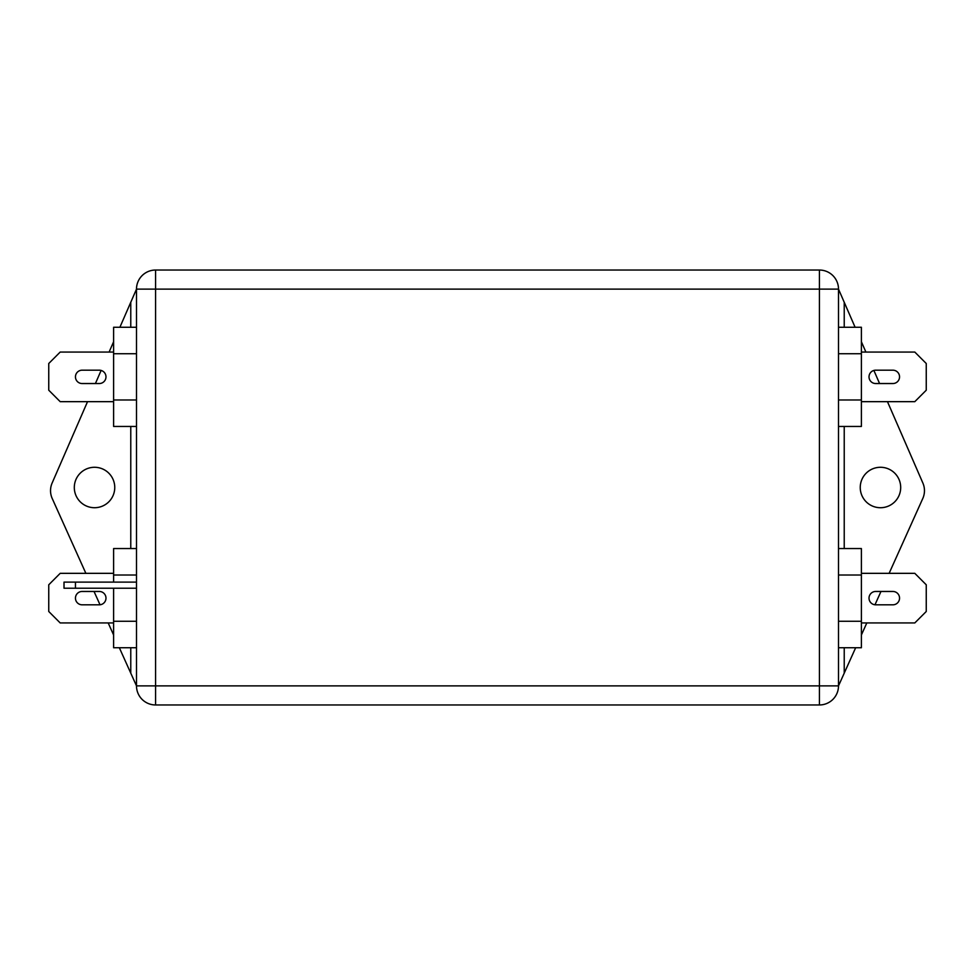 <?xml version="1.0" encoding="UTF-8"?>
<svg xmlns="http://www.w3.org/2000/svg" width="975" height="975" viewBox="0 0 975 975"><rect width="100%" height="100%" fill="white"/><g stroke="black" fill="none" stroke-linecap="round" stroke-linejoin="round"><path stroke-width="1.46" d="M94.538 507.719A20.219 20.219 0 0 1 74.307 487.5A20.219 20.219 0 0 1 94.538 467.281A20.219 20.219 0 0 1 114.757 487.5A20.219 20.219 0 0 1 94.538 507.719M880.462 507.719A20.219 20.219 0 0 1 860.243 487.5A20.219 20.219 0 0 1 880.462 467.281A20.219 20.219 0 0 1 900.693 487.5A20.219 20.219 0 0 1 880.462 507.719M838.5 327.259L861.388 327.259L861.388 426.453L838.5 426.453M838.5 548.547L861.388 548.547L861.388 647.741L838.5 647.741M136.5 426.453L113.612 426.453L113.612 327.259L136.5 327.259M113.612 582.112L113.612 548.547L136.5 548.547M855.099 327.259L838.5 289.112L838.5 685.888A19.073 19.073 0 0 1 819.427 704.962L155.573 704.962L155.573 685.888L819.427 685.888L819.427 289.112L155.573 289.112L155.573 685.888L136.5 685.888L136.5 289.112L119.901 327.259M136.5 289.112L155.573 289.112L155.573 270.038A19.073 19.073 0 0 0 136.5 289.112A19.073 19.073 0 0 1 155.573 270.038L819.427 270.038L819.427 289.112L838.5 289.112A19.073 19.073 0 0 0 819.427 270.038A19.073 19.073 0 0 1 838.5 289.112M113.612 575.018L136.5 575.018M136.5 647.741L113.612 647.741L113.612 621.27L136.5 621.27M113.612 621.27L113.612 588.217M113.612 573.337L60.194 573.337L48.75 584.793L48.75 611.496L60.194 622.94L113.612 622.94M82.132 604.817L99.304 604.817A6.679 6.679 0 0 0 105.982 598.138A6.679 6.679 0 0 0 99.304 591.459L82.132 591.459A6.679 6.679 0 0 0 75.453 598.138A6.679 6.679 0 0 0 82.132 604.817M113.612 353.73L136.5 353.73M113.612 399.982L136.5 399.982M113.612 352.06L60.194 352.06L48.75 363.504L48.75 390.207L60.194 401.663L113.612 401.663M82.132 383.541L99.304 383.541A6.679 6.679 0 0 0 105.982 376.862A6.679 6.679 0 0 0 99.304 370.183L82.132 370.183A6.679 6.679 0 0 0 75.453 376.862A6.679 6.679 0 0 0 82.132 383.541M861.388 575.018L838.5 575.018M861.388 621.27L838.5 621.27M875.696 604.817L892.868 604.817A6.679 6.679 0 0 0 899.547 598.138A6.679 6.679 0 0 0 892.868 591.459L875.696 591.459A6.679 6.679 0 0 0 869.017 598.138A6.679 6.679 0 0 0 875.696 604.817M861.388 573.337L914.806 573.337L926.25 584.793L926.25 611.496L914.806 622.94L861.388 622.94M861.388 353.73L838.5 353.73M861.388 399.982L838.5 399.982M875.696 383.541L892.868 383.541A6.679 6.679 0 0 0 899.547 376.862A6.679 6.679 0 0 0 892.868 370.183L875.696 370.183A6.679 6.679 0 0 0 869.017 376.862A6.679 6.679 0 0 0 875.696 383.541M861.388 352.06L914.806 352.06L926.25 363.504L926.25 390.207L914.806 401.663L861.388 401.663M861.388 341.725L865.885 352.06M873.88 370.439L879.584 383.541M887.469 401.663L922.886 483.064A19.073 19.073 0 0 1 922.789 498.493L889.127 573.337M880.973 591.459L874.977 604.78M866.812 622.94L861.388 634.993M855.66 647.741L838.5 685.888L819.427 685.888L819.427 704.962M136.5 685.888A19.073 19.073 0 0 0 155.573 704.962A19.073 19.073 0 0 1 136.5 685.888L119.34 647.741M113.612 634.993L108.188 622.94M100.023 604.78L94.027 591.459M85.873 573.337L52.211 498.493A19.073 19.073 0 0 1 52.114 483.064L87.531 401.663M95.416 383.541L101.12 370.439M109.115 352.06L113.612 341.725M75.453 582.112L75.453 588.217L64.009 588.217L64.009 582.112L136.5 582.112M75.453 588.217L136.5 588.217M844.228 302.262L844.228 327.259M844.228 426.453L844.228 548.547M844.228 647.741L844.228 673.164M130.772 673.164L130.772 647.741M130.772 548.547L130.772 426.453M130.772 327.259L130.772 302.262"/></g></svg>
